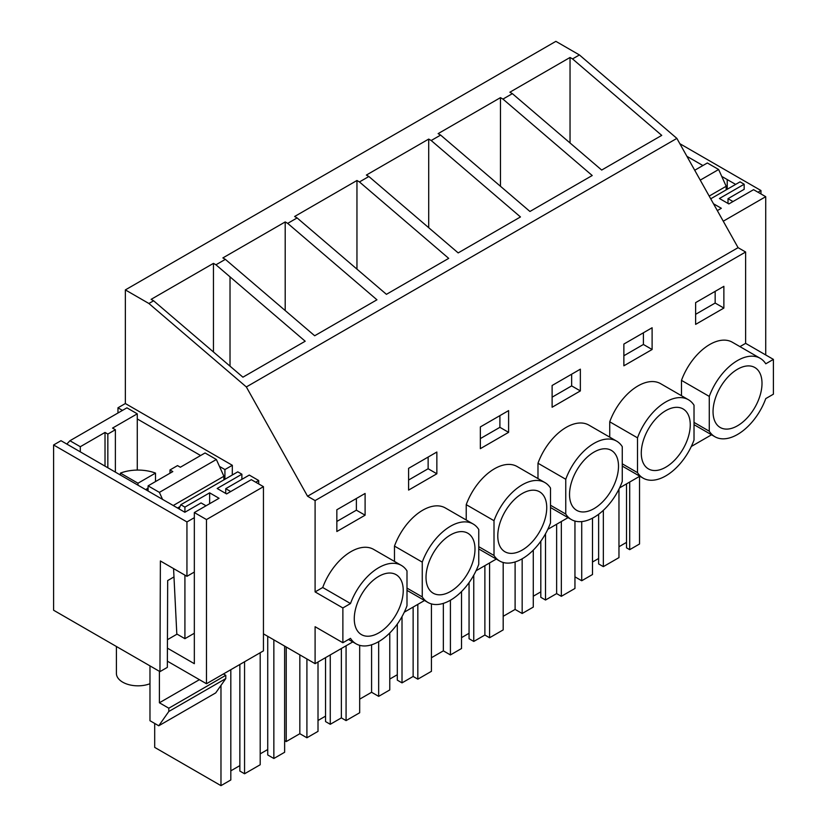 <?xml version="1.0" encoding="UTF-8"?>
<svg xmlns="http://www.w3.org/2000/svg" width="827" height="827" viewBox="0 0 827 827"><rect width="100%" height="100%" fill="white"/><g stroke="black" fill="none" stroke-linecap="round" stroke-linejoin="round"><path stroke-width="1.24" d="M679.846 143.691L760.964 190.53L758.018 192.236M760.964 193.942L760.964 190.53M194.335 572.046L186.943 576.316L160.376 560.975L159.952 671.638L53.6 610.233L53.6 444.967L60.991 440.698L167.964 502.506M122.468 410.399L117.961 407.804L117.961 413.004M117.961 407.804L125.353 403.535L125.353 289.905L148.901 303.499L246.343 386.943L676.868 138.388L579.417 54.944L572.532 58.913L661.734 135.38L601.684 170.052L512.368 93.647L502.95 99.085L592.215 175.52L529.931 211.474L440.615 135.08L431.198 140.518L520.462 216.953L458.179 252.907L368.863 176.502L359.445 181.94L448.71 258.375L386.426 294.329L297.11 217.935L287.693 223.373L376.947 299.798L314.673 335.762L225.357 259.358L215.94 264.795L213.459 263.358L213.459 351.982M579.417 54.944L555.878 41.35L125.353 289.905M735.648 184.4L721.754 176.42M702.898 165.545L686.906 156.313M744.166 189.311L728.008 198.687L732.991 201.561M232.294 475.008L232.335 465.301L224.934 469.56L219.475 466.407M224.903 479.278L224.934 469.56M206.037 505.793L201.064 502.919L184.866 512.264L167.964 502.454M173.98 576.926L167.674 580.575L167.343 667.368L159.952 671.638M727.264 179.552L727.222 189.259M727.181 189.29L727.212 179.583M694.018 422.401L709.277 431.208A45.278 26.144 120 0 0 714.879 436.718A45.278 26.144 120 0 0 765.771 398.593L773.4 394.19L773.4 359.394L745.623 343.35L745.623 252.018L738.087 247.666L676.868 138.388M225.357 259.358L222.866 257.921L285.201 221.936L287.693 223.373M297.11 217.935L294.619 216.498L356.954 180.503L359.445 181.94M368.863 176.502L366.371 175.066L428.706 139.081L431.198 140.518M440.615 135.08L438.124 133.643L500.459 97.648L502.95 99.085M512.368 93.647L509.877 92.21L570.041 57.477L572.532 58.913M213.459 263.358L151.114 299.353L153.605 300.78L148.901 303.499M728.008 203.452L728.008 198.687M711.551 434.785L691.31 446.477M639.798 476.218L619.557 487.899M568.046 517.64L547.805 529.332M496.283 559.073L476.052 570.754M424.53 600.495L404.3 612.176M352.778 641.917L315.097 663.678L263.451 633.854M581.722 521.589L581.722 580.75L592.504 574.517L592.504 518.157M592.504 562.019L598.624 558.483M598.624 514.28L598.624 563.921L603.338 566.64L618.968 557.615L618.968 489.108M603.338 510.342L603.338 566.64M618.968 546.74L626.504 542.388M626.504 483.888L626.504 547.825L629.698 549.676L639.54 543.99L639.54 476.362M629.698 482.038L629.698 549.676M574.951 576.832L581.722 580.75M681.489 395.73L681.489 380.379L709.277 396.412L709.277 431.208M773.4 359.394L765.771 363.797A45.278 26.144 120 0 0 760.158 358.287L732.381 342.254A45.278 26.144 120 0 0 681.489 380.379M745.623 343.35L739.958 346.627M745.623 252.018L315.097 500.583L307.561 496.231L246.343 386.943M315.097 663.678L315.097 626.711L342.874 642.744L350.503 638.341A45.278 26.144 120 0 0 356.117 643.851A45.278 26.144 120 0 0 406.998 605.726L406.998 570.93A45.278 26.144 120 0 0 401.395 565.42L373.618 549.386A45.278 26.144 120 0 0 322.726 587.511L315.097 591.915L315.097 500.583M723.873 308.068L695.621 324.38L695.621 302.63L723.873 286.328L723.873 308.068L715.159 303.044L715.159 291.352M537.984 478.585L537.984 463.234L565.761 479.267L565.761 514.063A45.278 26.144 120 0 0 571.374 519.563A45.278 26.144 120 0 0 622.266 481.448L622.266 446.652A45.278 26.144 120 0 0 616.653 441.142A45.278 26.144 120 0 0 565.761 479.267M616.653 441.142L588.876 425.109A45.278 26.144 120 0 0 537.984 463.234M623.868 344.063L652.11 327.75L652.11 349.501L623.868 365.803L623.868 344.063M609.737 437.152L609.737 421.801L637.514 437.845L637.514 472.641A45.278 26.144 120 0 0 643.127 478.14A45.278 26.144 120 0 0 694.018 440.016L694.018 405.22A45.278 26.144 120 0 0 688.405 399.72A45.278 26.144 120 0 0 637.514 437.845M688.405 399.72L660.628 383.676A45.278 26.144 120 0 0 609.737 421.801M436.852 473.778L436.852 452.028L408.6 468.34L408.6 490.091L436.852 473.778L428.138 468.744L428.138 457.062M394.479 561.43L394.479 546.089L422.256 562.122L422.256 596.918A45.278 26.144 120 0 0 427.869 602.418A45.278 26.144 120 0 0 478.761 564.293L478.761 529.507A45.278 26.144 120 0 0 473.147 523.998A45.278 26.144 120 0 0 422.256 562.122M473.147 523.998L445.371 507.964A45.278 26.144 120 0 0 394.479 546.089M508.605 432.345L480.353 448.658L480.353 426.918L508.605 410.605L508.605 432.345L499.901 427.321L499.901 415.63M466.232 520.007L466.232 504.656L494.008 520.7L494.008 555.486A45.278 26.144 120 0 0 499.622 560.995A45.278 26.144 120 0 0 550.513 522.871L550.513 488.075A45.278 26.144 120 0 0 544.9 482.575A45.278 26.144 120 0 0 494.008 520.7M544.9 482.575L517.123 466.531A45.278 26.144 120 0 0 466.232 504.656M336.847 509.763L336.847 531.513L365.1 515.2L365.1 493.461L336.847 509.763M580.358 390.923L552.116 407.235L552.116 385.485L580.358 369.173L580.358 390.923L571.653 385.899L571.653 374.207M215.94 264.795L305.194 341.231L242.921 377.184L153.605 300.78M738.087 247.666L307.561 496.231M760.158 358.287A45.278 26.144 120 0 0 709.277 396.412M725.786 379.469A34.62 19.993 120 0 0 720.214 427.487A34.62 19.993 120 0 0 749.262 415.536A34.62 19.993 120 0 0 754.834 367.519A34.62 19.993 120 0 0 725.786 379.469M570.041 57.477L570.041 142.988M715.159 303.044L695.621 314.322M186.943 576.316L186.943 521.94L53.6 444.967M315.097 591.915L342.874 607.948L342.874 642.744M125.353 403.535L232.335 465.301M258.696 483.919L258.696 480.518L249.278 475.08L225.74 488.674L225.74 493.44M200.62 455.532L137.272 418.948M194.335 517.681L186.943 521.94M322.726 587.511L350.503 603.545L342.874 607.948M401.395 565.42A45.278 26.144 120 0 0 350.503 603.545M367.012 586.601A34.62 19.993 120 0 0 361.44 634.619A34.62 19.993 120 0 0 390.489 622.669A34.62 19.993 120 0 0 396.061 574.651A34.62 19.993 120 0 0 367.012 586.601M230.712 491.548L225.74 488.674M258.696 480.518L255.739 482.224M273.851 639.871L273.851 758.493L267.731 754.958L267.731 636.335M273.851 758.493L284.633 752.27L284.633 646.094M154.69 723.439L154.69 747.381L220.974 785.65L230.816 779.964L230.816 669.694M220.974 685.418L220.974 785.65M230.816 770.836L239.861 765.616M239.861 664.474L239.861 771.053L244.565 773.772L260.195 764.748L260.195 652.73M244.565 661.755L244.565 773.772M260.195 753.873L267.731 749.52M365.1 515.2L356.385 510.176L356.385 498.485M356.385 510.176L336.847 521.455M654.033 420.891A34.62 19.993 120 0 0 648.461 468.919A34.62 19.993 120 0 0 677.509 456.959A34.62 19.993 120 0 0 683.081 408.941A34.62 19.993 120 0 0 654.033 420.891M622.266 463.833L637.514 472.641M652.11 349.501L643.406 344.466L643.406 332.774M643.406 344.466L623.868 355.744M561.337 521.517L561.337 596.319L574.951 588.462L574.951 521.062M503.188 616.301L515.107 609.427L522.168 613.5L533.281 607.09L533.281 550.131M515.107 561.947L515.107 609.427M522.168 558.804L522.168 613.5M533.281 596.215L540.806 591.863M540.806 541.199L540.806 597.301L545.52 600.02L556.633 593.6L561.337 596.319M545.52 533.756L545.52 600.02M556.633 524.225L556.633 593.6M500.459 97.648L500.459 186.271M582.28 462.324A34.62 19.993 120 0 0 576.698 510.342A34.62 19.993 120 0 0 605.757 498.392A34.62 19.993 120 0 0 611.329 450.374A34.62 19.993 120 0 0 582.28 462.324M550.513 505.256L565.761 514.063M571.653 385.899L552.116 397.177M489.584 562.939L489.584 637.751L503.188 629.895L503.188 562.484M431.436 657.723L443.355 650.849L450.415 654.932L461.528 648.513L461.528 591.563M443.355 603.379L443.355 650.849M450.415 600.237L450.415 654.932M461.528 637.638L469.054 633.286M469.054 582.632L469.054 638.723L473.768 641.442L484.88 635.033L489.584 637.751M473.768 575.189L473.768 641.442M484.88 565.658L484.88 635.033M428.706 139.081L428.706 227.694M510.528 503.746A34.62 19.993 120 0 0 504.946 551.764A34.62 19.993 120 0 0 533.994 539.814A34.62 19.993 120 0 0 539.576 491.796A34.62 19.993 120 0 0 510.528 503.746M478.761 546.678L494.008 555.486M499.901 427.321L480.353 438.599M417.831 604.361L417.831 679.174L431.436 671.317L431.436 603.917M359.683 699.156L371.592 692.282L378.663 696.355L389.775 689.935L389.775 632.986M371.592 644.802L371.592 692.282M378.663 641.659L378.663 696.355M389.775 679.07L397.301 674.718M397.301 624.054L397.301 680.156L402.015 682.875L413.128 676.455L417.831 679.174M402.015 616.611L402.015 682.875M413.128 607.08L413.128 676.455M356.954 180.503L356.954 269.116M438.765 545.179A34.62 19.993 120 0 0 433.193 593.197A34.62 19.993 120 0 0 462.241 581.247A34.62 19.993 120 0 0 467.824 533.229A34.62 19.993 120 0 0 438.765 545.179M406.998 588.111L422.256 596.918M428.138 468.744L408.6 480.032M346.079 645.794L346.079 720.606L359.683 712.75L359.683 645.339M284.633 740.63L286.235 741.561L299.839 733.704L306.91 737.777L318.013 731.368L318.013 661.993M286.235 647.014L286.235 741.561M299.839 654.87L299.839 733.704M306.91 658.943L306.91 737.777M318.013 720.493L325.549 716.141M325.549 657.641L325.549 721.578L330.262 724.297L341.365 717.888L346.079 720.606M330.262 654.922L330.262 724.297M341.365 648.513L341.365 717.888M285.201 221.936L285.201 310.549M120.432 475.018L120.432 473.096L137.975 483.226L155.507 473.096A31.964 18.452 -0 0 0 146.968 470.821A31.964 18.452 -0 0 0 120.432 473.096M155.507 481.572L155.507 473.096M116.4 646.497L116.4 673.374A21.574 12.457 -0 0 0 127.813 684.363A21.574 12.457 -0 0 0 149.976 683.722M148.095 487.982L147.154 488.53L148.095 489.067M147.154 488.53L147.154 490.442M145.728 489.615L147.154 488.798M137.975 483.226L137.975 485.139M765.719 354.959L765.719 196.681L753.573 189.672L728.856 203.938L719.438 198.501L744.166 184.235L740.051 181.857L710.713 198.8M694.721 170.259L707.343 162.981L718.642 169.504L700.252 180.121M726.178 189.869L726.178 186.271L718.642 169.504M713.494 203.773L721.33 208.29L717.319 210.606M765.719 196.681L723.263 221.202M726.178 186.271L709.184 196.082M744.166 184.235L744.166 189.362M167.364 661.166L206.481 683.743L263.451 650.859L263.451 486.669L251.305 479.66L226.577 493.926L217.17 488.488L241.887 474.222L237.773 471.845L180.803 504.739L179.025 508.894M149.976 665.88L149.976 720.72L158.753 725.786L215.723 692.892L225.781 678.585L225.781 675.318L223.424 673.964M66.832 444.068L69.944 440.729L126.913 407.835L137.272 413.82L137.272 470.077M159.394 492.375L148.095 485.852L172.812 471.586L169.99 469.953L177.526 465.601L180.348 467.234L205.065 452.958L216.364 459.492L159.394 492.375L162.505 499.301M223.9 479.856L223.9 476.259L216.364 459.492M148.095 485.852L148.095 490.98M69.944 440.729L80.302 446.714L80.302 451.842M158.753 725.786L168.811 711.478L168.811 708.212L159.394 702.774L159.394 671.317M206.481 683.743L206.481 519.563L194.335 512.544L194.335 663.688L167.416 648.151M177.05 634.144L167.447 639.684M194.335 512.544L219.052 498.278L209.634 492.84L184.917 507.106L180.803 504.739M263.451 486.669L206.481 519.563M199.421 679.67L159.394 702.774M225.781 675.318L168.811 708.212M225.781 678.585L168.811 711.478M137.272 413.82L112.544 428.086L115.377 429.72L115.377 472.093M223.9 476.259L173.194 505.535M180.017 506.569L177.505 508.016M115.377 429.72L107.841 434.072L105.019 432.438L105.019 466.108M105.019 432.438L80.302 446.714M209.634 492.84L209.634 503.715M184.917 575.137L184.917 638.682L176.813 633.999L173.567 568.594M184.917 507.106L184.917 512.244M241.887 474.222L241.887 479.35M194.335 633.244L184.917 638.682M107.841 434.072L107.841 467.741M169.99 469.953L169.99 473.209M230.02 366.154L230.02 276.859M694.018 424.664L714.879 436.718M348.539 639.478L356.117 643.851M622.266 466.097L643.127 478.14M550.513 507.52L571.374 519.563M478.761 548.952L499.622 560.995M406.998 590.375L427.869 602.418"/></g></svg>
